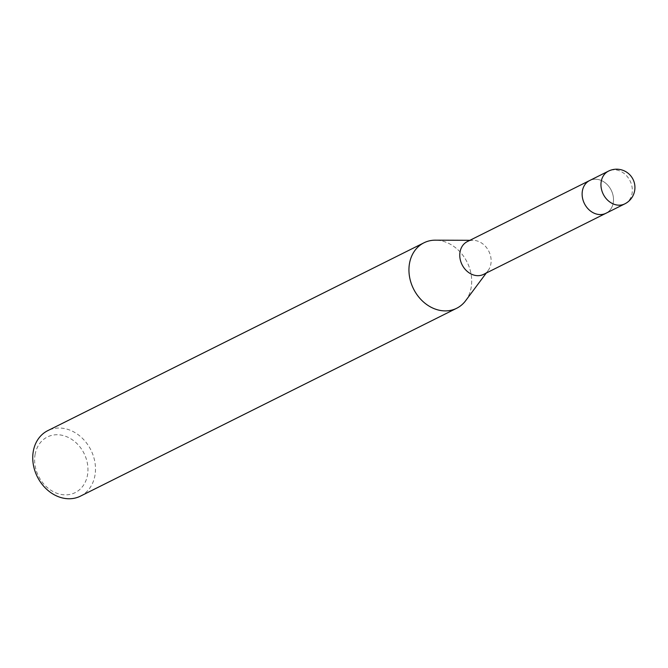<?xml version="1.0" encoding="UTF-8"?>
<svg xmlns="http://www.w3.org/2000/svg" width="668" height="668" viewBox="0 0 668 668"><rect width="100%" height="100%" fill="white"/><g stroke="black" fill="none" stroke-linecap="round" stroke-linejoin="round"><path stroke-width="0.5" stroke-dasharray="3.34 2.5" d="M483.624 274.364A18.295 14.972 63.5 0 0 488.108 270.582A18.295 14.972 63.5 0 0 490.805 264.328A18.295 14.972 63.5 0 0 473.002 240.313A18.295 14.972 63.5 0 0 467.274 241.624M589.51 180.594L589.644 180.527A18.295 14.972 63.5 0 1 612.723 194.121A18.295 14.972 63.5 0 1 605.985 213.259A18.295 14.972 63.5 0 0 613.174 203.222A18.295 14.972 63.5 0 0 606.861 184.251A18.295 14.972 63.5 0 0 589.644 180.527A18.295 14.972 63.5 0 0 582.454 190.564M465.646 300.7A36.59 29.935 63.5 0 0 471.04 288.2A36.598 29.943 63.5 0 0 435.636 240.171M80.469 496.132A36.598 29.943 63.5 0 0 94.831 476.05A36.598 29.943 63.5 0 0 82.206 438.116A36.598 29.943 63.5 0 0 47.77 430.651M465.78 300.525A36.598 29.943 63.5 0 0 471.04 288.2A36.59 29.935 63.5 0 0 435.419 240.171M35.187 454.04A31.104 25.451 63.5 0 0 55.836 492.867A31.104 25.451 63.5 0 0 87.399 475.566A31.104 25.451 63.5 0 0 66.75 436.73A31.104 25.451 63.5 0 0 35.187 454.04M624.814 203.865A18.295 14.972 63.5 0 0 631.995 193.82A18.295 14.972 63.5 0 0 631.544 184.719A18.295 14.972 63.5 0 0 608.465 171.125M488.108 270.582L486.279 273.037M473.002 240.313L469.93 240.305"/><path stroke-width="1" d="M589.51 180.594L467.274 241.624A18.295 14.972 63.5 0 0 460.093 251.661A18.295 14.972 63.5 0 0 466.406 270.632A18.295 14.972 63.5 0 0 483.624 274.364L605.851 213.326M582.454 190.564A18.295 14.972 63.5 0 0 588.767 209.535A18.295 14.972 63.5 0 0 605.985 213.259A18.295 14.972 63.5 0 1 582.905 199.665A18.295 14.972 63.5 0 1 589.644 180.527L608.465 171.125A18.295 14.972 63.5 0 0 601.284 181.162A18.295 14.972 63.5 0 0 601.734 190.263A18.295 14.972 63.5 0 0 624.814 203.865L605.985 213.259M435.636 240.171A36.598 29.943 63.5 0 0 423.971 242.793A36.598 29.943 63.5 0 0 409.601 262.875A36.59 29.935 63.5 0 0 427.562 305.134A36.59 29.935 63.5 0 0 465.646 300.7L486.279 273.037M423.971 242.793L47.77 430.651A36.598 29.943 63.5 0 0 33.4 450.725A36.598 29.943 63.5 0 0 46.025 488.667A36.598 29.943 63.5 0 0 80.469 496.132L456.67 308.274A36.598 29.943 63.5 0 0 465.78 300.525M469.93 240.305L435.419 240.171A36.59 29.935 63.5 0 0 409.601 262.875A36.598 29.943 63.5 0 0 422.234 300.817A36.598 29.943 63.5 0 0 456.67 308.274M624.814 203.865A18.295 18.295 0 0 0 627.711 172.928A18.295 18.295 0 0 0 608.465 171.125"/></g></svg>
